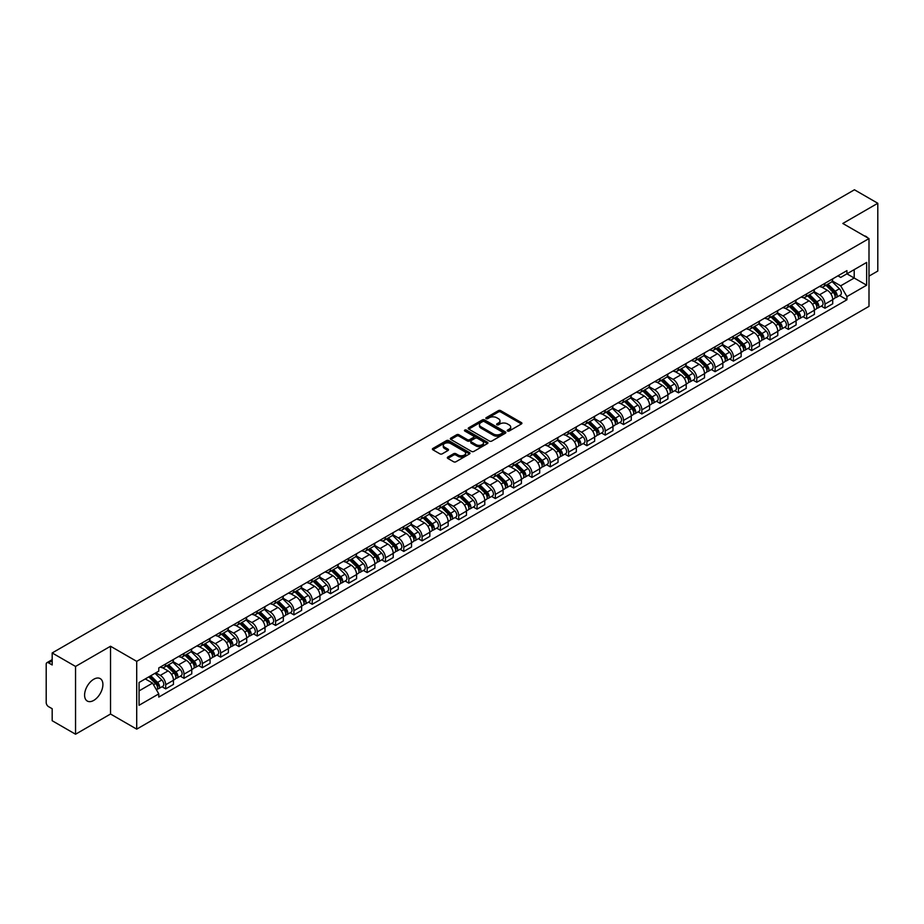 <?xml version="1.0" encoding="UTF-8"?>
<svg xmlns="http://www.w3.org/2000/svg" width="924" height="924" viewBox="0 0 924 924"><rect width="100%" height="100%" fill="white"/><g stroke="black" fill="none" stroke-linecap="round" stroke-linejoin="round"><path stroke-width="1.39" d="M507.576 431.011A1.143 0.658 0 0 0 509.193 431.011L521.436 423.943A1.629 0.936 0 0 0 521.91 423.273A1.629 0.936 0 0 0 521.436 422.614L500.692 410.637A1.629 0.936 0 0 0 498.394 410.637L486.151 417.706A1.143 0.658 0 0 0 487.757 418.641L489.35 417.729A5.209 3.015 0 0 1 496.719 417.729L498.452 418.722A5.209 3.015 0 0 1 499.976 420.847A5.209 3.015 0 0 1 498.452 422.984L496.869 423.897A1.143 0.658 0 0 0 498.475 424.821L500.057 423.908A5.209 3.015 0 0 1 507.438 423.908L509.17 424.913A5.209 3.015 0 0 1 510.695 427.038A5.209 3.015 0 0 1 509.17 429.163L507.576 430.076A1.143 0.658 0 0 0 507.576 431.011L507.576 430.076M93.74 700.404A12.948 7.473 120 0 0 102.206 688.992A12.948 7.473 120 0 0 100.219 678.609A12.948 7.473 120 0 0 93.74 679.256A12.948 7.473 120 0 0 85.285 690.667A12.948 7.473 120 0 0 87.272 701.039A12.948 7.473 120 0 0 93.74 700.404M867.463 237.687A12.948 7.473 120 0 0 866.077 236.452A12.948 7.473 120 0 0 864.31 235.874M447.805 457.068A1.629 0.936 0 0 0 447.332 457.738A1.629 0.936 0 0 0 447.805 458.408L453.626 461.769A1.629 0.936 0 0 0 455.925 461.769L469.531 453.915A1.629 0.936 0 0 0 470.004 453.245A1.629 0.936 0 0 0 469.531 452.587L448.787 440.609A1.629 0.936 0 0 0 446.477 440.609L432.882 448.463A1.629 0.936 0 0 0 432.409 449.122A1.629 0.936 0 0 0 432.882 449.792L439.916 453.846A1.629 0.936 0 0 0 442.215 453.846L448.036 450.485A1.629 0.936 0 0 0 448.51 449.826A1.629 0.936 0 0 0 448.036 449.156L444.548 447.147A4.354 2.518 0 0 1 443.277 445.368A4.354 2.518 0 0 1 445.969 443.035A4.354 2.518 0 0 1 450.716 443.589L464.368 451.466A4.354 2.518 0 0 1 465.65 453.245A4.354 2.518 0 0 1 462.959 455.578A4.354 2.518 0 0 1 458.212 455.024L455.925 453.719A1.629 0.936 0 0 0 453.626 453.719L447.805 457.068L447.805 458.408M136.706 661.365L110.534 646.246L75.549 666.447L52.183 652.956L854.434 189.778L877.8 203.268L842.815 223.469L868.999 238.577L136.706 661.365L136.706 729.14L868.999 306.352L868.999 238.577M489.466 441.071A1.629 0.936 0 0 0 491.764 441.071L505.359 433.229A1.629 0.936 0 0 0 505.844 432.559A1.629 0.936 0 0 0 505.359 431.889L484.626 419.923A1.629 0.936 0 0 0 482.316 419.923L468.722 427.766A1.629 0.936 0 0 0 468.249 428.436A1.629 0.936 0 0 0 468.722 429.094L489.466 441.071M465.199 431.254A1.143 0.658 0 0 1 466.354 431.416L466.354 430.064L487.445 442.238A1.629 0.936 0 0 1 487.918 442.908A1.629 0.936 0 0 1 487.445 443.566L473.85 451.42A1.629 0.936 0 0 1 471.54 451.42L450.808 439.443L450.808 438.115A1.629 0.936 0 0 0 450.323 438.784A1.629 0.936 0 0 0 450.808 439.443M450.808 438.115L456.618 434.754A1.629 0.936 0 0 1 458.928 434.754L467.336 439.616A1.629 0.936 0 0 0 469.646 439.616L473.504 437.387A1.629 0.936 0 0 0 473.977 436.717A1.629 0.936 0 0 0 473.504 436.047L464.749 431A1.143 0.658 0 0 1 466.354 430.064M75.549 666.447L75.549 734.222L52.183 720.732L52.183 708.731L48.545 706.641A3.315 1.917 -120 0 1 46.2 702.563L46.2 664.206A3.315 1.917 -120 0 1 46.893 662.693L52.183 659.632M868.999 276.126L877.8 271.044L877.8 203.268M75.549 734.222L110.534 714.021L136.706 729.14M52.183 652.956L52.183 664.957L48.545 662.855A3.315 1.917 -120 0 0 46.893 662.693M824.97 283.31A7.635 4.412 60 0 1 823.388 286.74L831.138 282.27A7.635 4.412 -120 0 0 832.72 278.84M813.975 291.534L819.576 294.768A7.635 4.412 60 0 1 824.97 304.123L832.72 299.642A7.635 4.412 -120 0 0 827.327 290.286L821.771 287.087M832.72 299.642L832.72 303.777L824.97 308.246L821.263 306.11M823.388 286.74A7.635 4.412 60 0 1 819.634 286.394M824.97 304.123L824.97 308.246M806.664 293.878A7.635 4.412 60 0 1 805.081 297.309L812.831 292.839A7.635 4.412 -120 0 0 814.414 289.408M802.944 316.678L806.664 318.826L814.414 314.356L814.414 310.221A7.635 4.412 -120 0 0 809.008 300.866L803.464 297.667M805.081 297.309A7.635 4.412 60 0 1 801.316 296.962M795.668 302.102L801.258 305.336A7.635 4.412 60 0 1 806.664 314.691L806.664 318.826M788.345 304.458A7.635 4.412 60 0 1 786.763 307.888L794.513 303.407A7.635 4.412 -120 0 0 796.095 299.988M784.638 327.258L788.345 329.394L796.095 324.925L796.095 320.79A7.635 4.412 -120 0 0 790.69 311.434L785.146 308.235M786.763 307.888A7.635 4.412 60 0 1 783.009 307.542M777.35 312.682L782.951 315.916A7.635 4.412 60 0 1 788.345 325.26L788.345 329.394M770.039 315.026A7.635 4.412 60 0 1 768.456 318.457L776.206 313.987A7.635 4.412 -120 0 0 777.777 310.556M766.319 337.826L770.039 339.974L777.777 335.493L777.777 331.358A7.635 4.412 -120 0 0 772.383 322.014L766.839 318.803M768.456 318.457A7.635 4.412 60 0 1 764.691 318.11M759.043 323.25L764.633 326.484A7.635 4.412 60 0 1 770.039 335.839L770.039 339.974M751.72 325.606A7.635 4.412 60 0 1 750.138 329.025L757.888 324.555A7.635 4.412 -120 0 0 759.47 321.125M748.013 348.394L751.72 350.543L759.47 346.073L759.47 341.938A7.635 4.412 -120 0 0 754.065 332.582L748.521 329.383M750.138 329.025A7.635 4.412 60 0 1 746.384 328.69M740.725 333.83L746.326 337.052A7.635 4.412 60 0 1 751.72 346.408L751.72 350.543M733.413 336.174A7.635 4.412 60 0 1 731.831 339.605L739.57 335.135A7.635 4.412 -120 0 0 741.152 331.704M729.694 358.974L733.413 361.122L741.152 356.641L741.152 352.506A7.635 4.412 -120 0 0 735.758 343.151L730.214 339.951M731.831 339.605A7.635 4.412 60 0 1 728.066 339.258M722.418 344.398L728.008 347.632A7.635 4.412 60 0 1 733.413 356.987L733.413 361.122M715.095 346.743A7.635 4.412 60 0 1 713.513 350.173L721.263 345.703A7.635 4.412 -120 0 0 722.845 342.273M711.376 369.542L715.095 371.691L722.845 367.221L722.845 363.086A7.635 4.412 -120 0 0 717.44 353.73L711.896 350.531M713.513 350.173A7.635 4.412 60 0 1 709.759 349.826M704.1 354.966L709.701 358.2A7.635 4.412 60 0 1 715.095 367.556L715.095 371.691M696.777 357.322A7.635 4.412 60 0 1 695.206 360.753L702.945 356.271A7.635 4.412 -120 0 0 704.527 352.853M693.069 380.122L696.777 382.259L704.527 377.789L704.527 373.654A7.635 4.412 -120 0 0 699.133 364.299L693.589 361.099M695.206 360.753A7.635 4.412 60 0 1 691.441 360.406M685.781 365.546L691.383 368.78A7.635 4.412 60 0 1 696.777 378.124L696.777 382.259M678.47 367.891A7.635 4.412 60 0 1 676.888 371.321L684.638 366.851A7.635 4.412 -120 0 0 686.22 363.421M674.751 390.69L678.47 392.839L686.22 388.357L686.22 384.222A7.635 4.412 -120 0 0 680.815 374.878L675.271 371.679M676.888 371.321A7.635 4.412 60 0 1 673.134 370.974M667.475 376.114L673.065 379.348A7.635 4.412 60 0 1 678.47 388.704L678.47 392.839M660.152 378.47A7.635 4.412 60 0 1 658.569 381.901L666.319 377.419A7.635 4.412 -120 0 0 667.902 373.989M656.444 401.259L660.152 403.407L667.902 398.937L667.902 394.802A7.635 4.412 -120 0 0 662.508 385.447L656.964 382.247M658.569 381.901A7.635 4.412 60 0 1 654.816 381.554M649.156 386.694L654.758 389.916A7.635 4.412 60 0 1 660.152 399.272L660.152 403.407M641.845 389.039A7.635 4.412 60 0 1 640.263 392.469L648.013 387.999A7.635 4.412 -120 0 0 649.595 384.569M638.126 411.838L641.845 413.987L649.595 409.505L649.595 405.37A7.635 4.412 -120 0 0 644.19 396.026L638.646 392.816M640.263 392.469A7.635 4.412 60 0 1 636.497 392.123M630.849 397.262L636.44 400.496A7.635 4.412 60 0 1 641.845 409.852L641.845 413.987M623.527 399.618A7.635 4.412 60 0 1 621.944 403.037L629.694 398.567A7.635 4.412 -120 0 0 631.277 395.137M619.819 422.407L623.527 424.555L631.277 420.085L631.277 415.95A7.635 4.412 -120 0 0 625.883 406.595L620.327 403.395M621.944 403.037A7.635 4.412 60 0 1 618.191 402.691M612.531 407.831L618.133 411.065A7.635 4.412 60 0 1 623.527 420.42L623.527 424.555M605.22 410.187A7.635 4.412 60 0 1 603.638 413.617L611.388 409.136A7.635 4.412 -120 0 0 612.97 405.717M601.501 432.986L605.22 435.123L612.97 430.653L612.97 426.518A7.635 4.412 -120 0 0 607.565 417.163L602.021 413.964M603.638 413.617A7.635 4.412 60 0 1 599.872 413.271M594.224 418.41L599.815 421.644A7.635 4.412 60 0 1 605.22 430.988L605.22 435.123M586.902 420.755A7.635 4.412 60 0 1 585.319 424.185L593.069 419.715A7.635 4.412 -120 0 0 594.652 416.285M583.194 443.555L586.902 445.703L594.652 441.222L594.652 437.098A7.635 4.412 -120 0 0 589.258 427.743L583.702 424.543M585.319 424.185A7.635 4.412 60 0 1 581.566 423.839M575.906 428.979L581.508 432.213A7.635 4.412 60 0 1 586.902 441.568L586.902 445.703M568.595 431.335A7.635 4.412 60 0 1 567.013 434.765L574.763 430.284A7.635 4.412 -120 0 0 576.333 426.853M564.876 454.123L568.595 456.271L576.333 451.801L576.333 447.666A7.635 4.412 -120 0 0 570.94 438.311L565.396 435.112M567.013 434.765A7.635 4.412 60 0 1 563.247 434.419M557.599 439.558L563.19 442.781A7.635 4.412 60 0 1 568.595 452.136L568.595 456.271M550.277 441.903A7.635 4.412 60 0 1 548.694 445.333L556.444 440.863A7.635 4.412 -120 0 0 558.027 437.433M546.569 464.703L550.277 466.851L558.027 462.37L558.027 458.235A7.635 4.412 -120 0 0 552.621 448.891L547.077 445.68M548.694 445.333A7.635 4.412 60 0 1 544.941 444.987M539.281 450.127L544.883 453.361A7.635 4.412 60 0 1 550.277 462.716L550.277 466.851M531.97 452.483A7.635 4.412 60 0 1 530.388 455.902L538.126 451.432A7.635 4.412 -120 0 0 539.708 448.001M528.251 475.271L531.97 477.419L539.708 472.949L539.708 468.815A7.635 4.412 -120 0 0 534.315 459.459L528.771 456.26M530.388 455.902A7.635 4.412 60 0 1 526.622 455.567M520.974 460.706L526.564 463.929A7.635 4.412 60 0 1 531.97 473.284L531.97 477.419M513.652 463.051A7.635 4.412 60 0 1 512.069 466.481L519.819 462A7.635 4.412 -120 0 0 521.402 458.581M509.933 485.851L513.652 487.988L521.402 483.518L521.402 479.383A7.635 4.412 -120 0 0 515.996 470.027L510.452 466.828M512.069 466.481A7.635 4.412 60 0 1 508.316 466.135M502.656 471.275L508.258 474.509A7.635 4.412 60 0 1 513.652 483.853L513.652 487.988M495.333 473.619A7.635 4.412 60 0 1 493.762 477.05L501.501 472.58A7.635 4.412 -120 0 0 503.083 469.149M491.626 496.419L495.345 498.567L503.083 494.097L503.083 489.963A7.635 4.412 -120 0 0 497.69 480.607L492.146 477.408M493.762 477.05A7.635 4.412 60 0 1 489.997 476.703M484.338 481.843L489.939 485.077A7.635 4.412 60 0 1 495.345 494.432L495.345 498.567M477.027 484.199A7.635 4.412 60 0 1 475.444 487.629L483.194 483.148A7.635 4.412 -120 0 0 484.777 479.718M473.307 506.999L477.027 509.136L484.777 504.666L484.777 500.531A7.635 4.412 -120 0 0 479.371 491.175L473.827 487.976M475.444 487.629A7.635 4.412 60 0 1 471.69 487.283M466.031 492.423L471.621 495.645A7.635 4.412 60 0 1 477.027 505.001L477.027 509.136M458.708 494.767A7.635 4.412 60 0 1 457.126 498.198L464.876 493.728A7.635 4.412 -120 0 0 466.458 490.298M455.001 517.567L458.708 519.715L466.458 515.234L466.458 511.099A7.635 4.412 -120 0 0 461.064 501.755L455.52 498.544M457.126 498.198A7.635 4.412 60 0 1 453.372 497.851M447.713 502.991L453.314 506.225A7.635 4.412 60 0 1 458.708 515.58L458.708 519.715M440.401 505.347A7.635 4.412 60 0 1 438.819 508.766L446.569 504.296A7.635 4.412 -120 0 0 448.152 500.866M436.682 528.135L440.401 530.284L448.152 525.814L448.152 521.679A7.635 4.412 -120 0 0 442.746 512.323L437.202 509.124M438.819 508.766A7.635 4.412 60 0 1 435.054 508.431M429.406 513.571L434.996 516.793A7.635 4.412 60 0 1 440.401 526.149L440.401 530.284M422.083 515.915A7.635 4.412 60 0 1 420.501 519.346L428.251 514.864A7.635 4.412 -120 0 0 429.833 511.446M418.376 538.715L422.083 540.852L429.833 536.382L429.833 532.247A7.635 4.412 -120 0 0 424.439 522.892L418.884 519.692M420.501 519.346A7.635 4.412 60 0 1 416.747 518.999M411.088 524.139L416.689 527.373A7.635 4.412 60 0 1 422.083 536.717L422.083 540.852M403.776 526.484A7.635 4.412 60 0 1 402.194 529.914L409.944 525.444A7.635 4.412 -120 0 0 411.526 522.014M400.057 549.283L403.776 551.432L411.526 546.962L411.526 542.827A7.635 4.412 -120 0 0 406.121 533.471L400.577 530.272M402.194 529.914A7.635 4.412 60 0 1 398.429 529.567M392.781 534.707L398.371 537.941A7.635 4.412 60 0 1 403.776 547.297L403.776 551.432M385.458 537.063A7.635 4.412 60 0 1 383.876 540.494L391.626 536.012A7.635 4.412 -120 0 0 393.208 532.594M381.751 559.863L385.458 562L393.208 557.53L393.208 553.395A7.635 4.412 -120 0 0 387.814 544.04L382.259 540.84M383.876 540.494A7.635 4.412 60 0 1 380.122 540.147M374.463 545.287L380.064 548.51A7.635 4.412 60 0 1 385.458 557.865L385.458 562M367.151 547.632A7.635 4.412 60 0 1 365.569 551.062L373.319 546.592A7.635 4.412 -120 0 0 374.89 543.162M363.432 570.431L367.151 572.58L374.89 568.098L374.89 563.963A7.635 4.412 -120 0 0 369.496 554.619L363.952 551.409M365.569 551.062A7.635 4.412 60 0 1 361.804 550.716M356.156 555.855L361.746 559.089A7.635 4.412 60 0 1 367.151 568.445L367.151 572.58M348.833 558.212A7.635 4.412 60 0 1 347.251 561.63L355.001 557.16A7.635 4.412 -120 0 0 356.583 553.73M345.126 581L348.833 583.148L356.583 578.678L356.583 574.543A7.635 4.412 -120 0 0 351.178 565.188L345.634 561.988M347.251 561.63A7.635 4.412 60 0 1 343.497 561.295M337.838 566.435L343.439 569.658A7.635 4.412 60 0 1 348.833 579.013L348.833 583.148M330.526 568.78A7.635 4.412 60 0 1 328.944 572.21L336.683 567.74A7.635 4.412 -120 0 0 338.265 564.31M326.807 591.579L330.526 593.716L338.265 589.246L338.265 585.111A7.635 4.412 -120 0 0 332.871 575.756L327.327 572.557M328.944 572.21A7.635 4.412 60 0 1 325.179 571.864M319.531 577.003L325.121 580.237A7.635 4.412 60 0 1 330.526 589.581L330.526 593.716M312.208 579.348A7.635 4.412 60 0 1 310.626 582.778L318.376 578.308A7.635 4.412 -120 0 0 319.958 574.878M308.489 602.148L312.208 604.296L319.958 599.826L319.958 595.691A7.635 4.412 -120 0 0 314.553 586.336L309.009 583.136M310.626 582.778A7.635 4.412 60 0 1 306.872 582.432M301.212 587.572L306.814 590.806A7.635 4.412 60 0 1 312.208 600.161L312.208 604.296M293.89 589.928A7.635 4.412 60 0 1 292.319 593.358L300.057 588.877A7.635 4.412 -120 0 0 301.64 585.458M290.182 612.727L293.901 614.864L301.64 610.394L301.64 606.26A7.635 4.412 -120 0 0 296.246 596.904L290.702 593.705M292.319 593.358A7.635 4.412 60 0 1 288.554 593.012M282.894 598.151L288.496 601.385A7.635 4.412 60 0 1 293.901 610.729L293.901 614.864M275.583 600.496A7.635 4.412 60 0 1 274.001 603.926L281.751 599.457A7.635 4.412 -120 0 0 283.333 596.026M271.864 623.296L275.583 625.444L283.333 620.963L283.333 616.828A7.635 4.412 -120 0 0 277.928 607.484L272.384 604.273M274.001 603.926A7.635 4.412 60 0 1 270.247 603.58M264.587 608.72L270.178 611.954A7.635 4.412 60 0 1 275.583 621.309L275.583 625.444M257.265 611.076A7.635 4.412 60 0 1 255.682 614.495L263.432 610.025A7.635 4.412 -120 0 0 265.015 606.594M253.557 633.864L257.265 636.012L265.015 631.542L265.015 627.408A7.635 4.412 -120 0 0 259.621 618.052L254.077 614.853M255.682 614.495A7.635 4.412 60 0 1 251.929 614.16M246.269 619.299L251.871 622.522A7.635 4.412 60 0 1 257.265 631.877L257.265 636.012M238.958 621.644A7.635 4.412 60 0 1 237.376 625.074L245.126 620.605A7.635 4.412 -120 0 0 246.708 617.174M235.239 644.444L238.958 646.581L246.708 642.111L246.708 637.976A7.635 4.412 -120 0 0 241.303 628.62L235.759 625.421M237.376 625.074A7.635 4.412 60 0 1 233.61 624.728M227.962 629.868L233.553 633.102A7.635 4.412 60 0 1 238.958 642.457L238.958 646.581M220.64 632.212A7.635 4.412 60 0 1 219.057 635.643L226.807 631.173A7.635 4.412 -120 0 0 228.39 627.743M216.932 655.012L220.64 657.16L228.39 652.691L228.39 648.556A7.635 4.412 -120 0 0 222.996 639.2L217.44 636.001M219.057 635.643A7.635 4.412 60 0 1 215.304 635.296M209.644 640.436L215.246 643.67A7.635 4.412 60 0 1 220.64 653.025L220.64 657.16M202.333 642.792A7.635 4.412 60 0 1 200.751 646.222L208.501 641.741A7.635 4.412 -120 0 0 210.083 638.322M198.614 665.592L202.333 667.729L210.083 663.259L210.083 659.124A7.635 4.412 -120 0 0 204.678 649.768L199.134 646.569M200.751 646.222A7.635 4.412 60 0 1 196.985 645.876M191.337 651.016L196.928 654.25A7.635 4.412 60 0 1 202.333 663.594L202.333 667.729M184.015 653.36A7.635 4.412 60 0 1 182.432 656.791L190.182 652.321A7.635 4.412 -120 0 0 191.765 648.891M180.307 676.16L184.015 678.308L191.765 673.827L191.765 669.692A7.635 4.412 -120 0 0 186.371 660.348L180.815 657.137M182.432 656.791A7.635 4.412 60 0 1 178.678 656.444M173.019 661.584L178.621 664.818A7.635 4.412 60 0 1 184.015 674.174L184.015 678.308M165.708 663.94A7.635 4.412 60 0 1 164.125 667.359L171.876 662.889A7.635 4.412 -120 0 0 173.446 659.459M161.989 686.728L165.708 688.877L173.458 684.407L173.458 680.272A7.635 4.412 -120 0 0 168.053 670.916L162.508 667.717M164.125 667.359A7.635 4.412 60 0 1 160.36 667.024M155.844 672.811L160.302 675.386A7.635 4.412 60 0 1 165.708 684.742L165.708 688.877M837.941 275.826L840.701 277.419L866.643 262.439L854.203 269.623L854.203 278.02L840.701 285.816L832.293 280.965M139.062 690.909L152.552 683.113L158.778 693.889L139.062 705.278L139.062 682.501L158.778 671.124L158.778 667.936L846.927 270.64L846.927 273.827L866.643 285.204L846.927 296.592L840.701 285.816M866.643 262.439L866.643 285.204M158.778 693.889L158.778 697.077L846.927 299.78L846.927 296.592M110.534 646.246L110.534 714.021M152.552 683.113L145.276 678.909M839.569 295.53L846.927 299.78M508.038 431.173L509.17 430.526A5.209 3.015 0 0 0 510.695 428.389L510.695 427.038M499.976 420.847L499.976 422.21A5.209 3.015 0 0 1 498.452 424.335L497.32 424.982M521.436 422.614L521.436 423.943L500.692 411.988A1.629 0.936 0 0 0 498.394 411.988L486.602 418.803M505.336 433.241L484.626 421.275A1.629 0.936 0 0 0 482.316 421.275L468.745 429.117M502.483 433.021A1.143 0.658 0 0 0 502.483 432.097L484.28 421.587A1.143 0.658 0 0 0 482.663 421.587L480.988 422.545A5.209 3.015 0 0 0 479.464 424.67A5.209 3.015 0 0 0 480.988 426.807L493.439 433.991A5.209 3.015 0 0 0 500.808 433.991L502.483 433.021L502.483 434.384A1.143 0.658 0 0 0 502.818 433.91L502.818 432.559M479.464 424.67L479.464 426.033A5.209 3.015 0 0 0 480.988 428.159L480.988 426.807M502.483 434.384L500.808 435.343A5.209 3.015 0 0 1 493.439 435.343L480.988 428.159M450.82 439.454L456.618 436.105L456.618 434.754M473.977 436.717L473.977 438.068A1.629 0.936 0 0 1 473.504 438.738L469.646 440.967A1.629 0.936 0 0 1 467.336 440.967L458.928 436.105A1.629 0.936 0 0 0 456.618 436.105M466.354 431.416L487.422 443.578M476.068 444.652A4.354 2.518 0 0 0 480.815 445.195A4.354 2.518 0 0 0 483.506 442.873A4.354 2.518 0 0 0 482.236 441.094L477.419 438.311A1.629 0.936 0 0 0 475.121 438.311L471.252 440.54A1.629 0.936 0 0 0 470.778 441.21A1.629 0.936 0 0 0 471.252 441.868L476.068 444.652L476.068 446.003A4.354 2.518 0 0 0 480.815 446.546A4.354 2.518 0 0 0 483.506 444.225L483.506 442.873M470.778 441.21L470.778 442.561A1.629 0.936 0 0 0 471.252 443.231L471.252 441.868M476.068 446.003L471.252 443.231M465.65 453.245L465.65 454.608A4.354 2.518 0 0 1 462.959 456.93A4.354 2.518 0 0 1 458.212 456.387L455.925 455.07A1.629 0.936 0 0 0 453.626 455.07L447.828 458.419M443.277 445.368L443.277 446.719A4.354 2.518 0 0 0 444.548 448.498L444.548 447.147M448.036 449.156L448.036 450.485L444.548 448.498M469.531 452.587L469.531 453.915L448.787 441.961A1.629 0.936 0 0 0 446.477 441.961L432.906 449.803L432.882 448.463M825.964 285.262L833.171 292.377A4.146 2.391 60 0 1 834.268 298.591L832.72 299.492M827.396 286.671L830.457 288.438M826.761 284.8L834.661 292.585A1.987 1.155 60 0 1 835.181 295.576A1.987 1.155 60 0 1 835.007 295.645M827.95 284.107L835.169 291.222A4.146 2.391 60 0 1 836.266 297.447A4.146 2.391 60 0 1 835.007 297.574M831.993 281.474L839.396 288.785A4.146 2.391 60 0 1 840.494 294.999L836.266 297.447M807.645 295.83L814.864 302.945A4.146 2.391 60 0 1 815.961 309.17L814.402 310.06M809.089 297.251L812.138 299.018M808.442 295.368L816.342 303.164A1.987 1.155 60 0 1 816.874 306.144A1.987 1.155 60 0 1 816.689 306.225M809.643 294.675L816.851 301.79A4.146 2.391 60 0 1 817.948 308.015A4.146 2.391 60 0 1 816.701 308.154M813.674 292.053L821.078 299.353A4.146 2.391 60 0 1 822.175 305.578L817.948 308.015M789.339 306.398L796.546 313.525A4.146 2.391 60 0 1 797.643 319.739L796.095 320.64M790.771 307.819L793.832 309.586M790.136 305.936L798.036 313.733A1.987 1.155 60 0 1 798.555 316.724A1.987 1.155 60 0 1 798.382 316.793M791.325 305.255L798.544 312.37A4.146 2.391 60 0 1 799.641 318.595A4.146 2.391 60 0 1 798.382 318.722M795.368 302.622L802.771 309.933A4.146 2.391 60 0 1 803.868 316.147L799.641 318.595M771.02 316.978L778.239 324.093A4.146 2.391 60 0 1 779.325 330.318L777.777 331.208M772.464 318.399L775.513 320.166M771.817 316.516L779.717 324.312A1.987 1.155 60 0 1 780.249 327.292A1.987 1.155 60 0 1 780.064 327.362M773.018 315.823L780.226 322.938A4.146 2.391 60 0 1 781.323 329.163A4.146 2.391 60 0 1 780.075 329.291M777.049 313.201L784.453 320.501A4.146 2.391 60 0 1 785.55 326.726L781.323 329.163M752.702 327.546L759.921 334.661A4.146 2.391 60 0 1 761.018 340.887L759.47 341.788M754.146 328.967L757.206 330.734M753.51 327.084L761.411 334.881A1.987 1.155 60 0 1 761.93 337.872A1.987 1.155 60 0 1 761.757 337.941M754.7 326.391L761.919 333.518A4.146 2.391 60 0 1 763.016 339.732A4.146 2.391 60 0 1 761.757 339.87M758.743 323.77L766.146 331.069A4.146 2.391 60 0 1 767.243 337.295L763.016 339.732M734.395 338.126L741.614 345.241A4.146 2.391 60 0 1 742.7 351.466L741.152 352.356M735.827 339.535L738.888 341.303M735.192 337.664L743.092 345.449A1.987 1.155 60 0 1 743.624 348.44A1.987 1.155 60 0 1 743.439 348.51M736.393 336.971L743.601 344.086A4.146 2.391 60 0 1 744.698 350.312A4.146 2.391 60 0 1 743.45 350.439M740.424 334.338L747.828 341.649A4.146 2.391 60 0 1 748.925 347.874L744.698 350.312M716.077 348.695L723.296 355.809A4.146 2.391 60 0 1 724.393 362.035L722.845 362.924M717.521 350.115L720.581 351.882M716.885 348.233L724.786 356.029A1.987 1.155 60 0 1 725.305 359.009A1.987 1.155 60 0 1 725.121 359.089M718.075 347.539L725.294 354.654A4.146 2.391 60 0 1 726.391 360.88A4.146 2.391 60 0 1 725.132 361.018M722.118 344.918L729.521 352.217A4.146 2.391 60 0 1 730.607 358.443L726.391 360.88M697.77 359.263L704.977 366.389A4.146 2.391 60 0 1 706.075 372.603L704.527 373.504M699.202 360.683L702.263 362.451M698.567 358.801L706.467 366.597A1.987 1.155 60 0 1 706.999 369.588A1.987 1.155 60 0 1 706.814 369.658M699.768 358.119L706.976 365.234A4.146 2.391 60 0 1 708.073 371.46A4.146 2.391 60 0 1 706.814 371.587M703.799 355.486L711.203 362.797A4.146 2.391 60 0 1 712.3 369.011L708.073 371.46M679.452 369.843L686.671 376.957A4.146 2.391 60 0 1 687.768 383.183L686.22 384.072M680.896 371.263L683.956 373.03M680.26 369.381L688.161 377.177A1.987 1.155 60 0 1 688.68 380.157A1.987 1.155 60 0 1 688.495 380.226M681.45 368.688L688.669 375.802A4.146 2.391 60 0 1 689.754 382.028A4.146 2.391 60 0 1 688.507 382.166M685.493 366.066L692.896 373.365A4.146 2.391 60 0 1 693.982 379.591L689.754 382.028M661.145 380.411L668.352 387.526A4.146 2.391 60 0 1 669.45 393.751L667.902 394.652M662.577 381.831L665.638 383.599M661.942 379.949L669.842 387.745A1.987 1.155 60 0 1 670.374 390.737A1.987 1.155 60 0 1 670.189 390.806M663.143 379.256L670.35 386.382A4.146 2.391 60 0 1 671.448 392.596A4.146 2.391 60 0 1 670.189 392.735M667.174 376.634L674.578 383.934A4.146 2.391 60 0 1 675.675 390.159L671.448 392.596M642.827 390.991L650.046 398.105A4.146 2.391 60 0 1 651.143 404.331L649.595 405.22M644.271 392.4L647.331 394.167M643.624 390.529L651.524 398.313A1.987 1.155 60 0 1 652.055 401.305A1.987 1.155 60 0 1 651.87 401.374M644.825 389.836L652.044 396.95A4.146 2.391 60 0 1 653.129 403.176A4.146 2.391 60 0 1 651.882 403.303M648.867 387.202L656.259 394.513A4.146 2.391 60 0 1 657.357 400.739L653.129 403.176M624.52 401.559L631.727 408.674A4.146 2.391 60 0 1 632.824 414.899L631.277 415.788M625.952 402.979L629.013 404.747M625.317 401.097L633.217 408.893A1.987 1.155 60 0 1 633.737 411.873A1.987 1.155 60 0 1 633.564 411.954M626.507 400.404L633.725 407.519A4.146 2.391 60 0 1 634.823 413.744A4.146 2.391 60 0 1 633.564 413.883M630.549 397.782L637.953 405.082A4.146 2.391 60 0 1 639.05 411.307L634.823 413.744M606.202 412.127L613.421 419.253A4.146 2.391 60 0 1 614.518 425.467L612.959 426.368M607.646 413.548L610.695 415.315M606.999 411.665L614.899 419.461A1.987 1.155 60 0 1 615.43 422.453A1.987 1.155 60 0 1 615.245 422.522M608.2 410.984L615.419 418.098A4.146 2.391 60 0 1 616.504 424.324A4.146 2.391 60 0 1 615.257 424.451M612.231 408.35L619.634 415.661A4.146 2.391 60 0 1 620.732 421.875L616.504 424.324M587.895 422.707L595.102 429.822A4.146 2.391 60 0 1 596.199 436.047L594.652 436.937M589.327 424.128L592.388 425.895M588.692 422.245L596.592 430.041A1.987 1.155 60 0 1 597.112 433.021A1.987 1.155 60 0 1 596.939 433.09M589.882 421.552L597.1 428.667A4.146 2.391 60 0 1 598.198 434.892A4.146 2.391 60 0 1 596.939 435.031M593.924 418.93L601.328 426.23A4.146 2.391 60 0 1 602.425 432.455L598.198 434.892M569.577 433.275L576.795 440.39A4.146 2.391 60 0 1 577.881 446.615L576.333 447.516M571.02 434.696L574.07 436.463M570.374 432.813L578.274 440.609A1.987 1.155 60 0 1 578.805 443.601A1.987 1.155 60 0 1 578.62 443.67M571.575 432.12L578.782 439.247A4.146 2.391 60 0 1 579.879 445.46A4.146 2.391 60 0 1 578.632 445.599M575.606 429.498L583.009 436.798A4.146 2.391 60 0 1 584.107 443.023L579.879 445.46M551.258 443.855L558.477 450.97A4.146 2.391 60 0 1 559.574 457.195L558.027 458.085M552.702 445.276L555.763 447.031M552.067 443.393L559.967 451.178A1.987 1.155 60 0 1 560.487 454.169A1.987 1.155 60 0 1 560.314 454.238M553.257 442.7L560.475 449.815A4.146 2.391 60 0 1 561.573 456.04A4.146 2.391 60 0 1 560.314 456.167M557.299 440.067L564.703 447.378A4.146 2.391 60 0 1 565.8 453.603L561.573 456.04M532.952 454.423L540.17 461.538A4.146 2.391 60 0 1 541.256 467.763L539.708 468.653M534.384 455.844L537.445 457.611M533.749 453.961L541.649 461.757A1.987 1.155 60 0 1 542.18 464.737A1.987 1.155 60 0 1 541.995 464.818M534.95 453.268L542.157 460.383A4.146 2.391 60 0 1 543.254 466.608A4.146 2.391 60 0 1 542.007 466.747M538.981 450.646L546.384 457.946A4.146 2.391 60 0 1 547.482 464.171L543.254 466.608M514.633 464.991L521.852 472.118A4.146 2.391 60 0 1 522.949 478.332L521.402 479.233M516.077 466.412L519.138 468.179M515.442 464.529L523.342 472.326A1.987 1.155 60 0 1 523.862 475.317A1.987 1.155 60 0 1 523.677 475.386M516.632 463.848L523.85 470.963A4.146 2.391 60 0 1 524.947 477.188A4.146 2.391 60 0 1 523.689 477.315M520.674 461.215L528.078 468.526A4.146 2.391 60 0 1 529.163 474.74L524.947 477.188M496.327 475.571L503.534 482.686A4.146 2.391 60 0 1 504.631 488.912L503.083 489.801M497.759 476.992L500.82 478.759M497.124 475.109L505.024 482.906A1.987 1.155 60 0 1 505.555 485.885A1.987 1.155 60 0 1 505.37 485.955M498.325 474.416L505.532 481.531A4.146 2.391 60 0 1 506.629 487.757A4.146 2.391 60 0 1 505.382 487.895M502.356 471.794L509.759 479.094A4.146 2.391 60 0 1 510.857 485.319L506.629 487.757M478.008 486.139L485.227 493.254A4.146 2.391 60 0 1 486.324 499.48L484.777 500.381M479.452 487.56L482.513 489.327M478.817 485.678L486.717 493.474A1.987 1.155 60 0 1 487.237 496.465A1.987 1.155 60 0 1 487.052 496.534M480.006 484.984L487.225 492.111A4.146 2.391 60 0 1 488.311 498.325A4.146 2.391 60 0 1 487.063 498.463M484.049 482.363L491.452 489.662A4.146 2.391 60 0 1 492.538 495.888L488.311 498.325M459.702 496.719L466.909 503.834A4.146 2.391 60 0 1 468.006 510.06L466.458 510.949M461.134 498.14L464.195 499.896M460.498 496.257L468.399 504.042A1.987 1.155 60 0 1 468.93 507.033A1.987 1.155 60 0 1 468.745 507.103M461.7 495.564L468.907 502.679A4.146 2.391 60 0 1 470.004 508.905A4.146 2.391 60 0 1 468.745 509.032M465.731 492.942L473.134 500.242A4.146 2.391 60 0 1 474.231 506.468L470.004 508.905M441.383 507.288L448.602 514.402A4.146 2.391 60 0 1 449.699 520.628L448.152 521.517M442.827 508.708L445.888 510.475M442.18 506.826L450.08 514.622A1.987 1.155 60 0 1 450.612 517.602A1.987 1.155 60 0 1 450.427 517.683M443.381 506.133L450.6 513.259A4.146 2.391 60 0 1 451.686 519.473A4.146 2.391 60 0 1 450.438 519.611M447.424 503.511L454.816 510.81A4.146 2.391 60 0 1 455.913 517.036L451.686 519.473M423.077 517.856L430.284 524.982A4.146 2.391 60 0 1 431.381 531.196L429.833 532.097M424.509 519.276L427.569 521.044M423.873 517.394L431.774 525.19A1.987 1.155 60 0 1 432.293 528.182A1.987 1.155 60 0 1 432.12 528.251M425.063 516.712L432.282 523.827A4.146 2.391 60 0 1 433.379 530.053A4.146 2.391 60 0 1 432.12 530.18M429.106 514.079L436.509 521.39A4.146 2.391 60 0 1 437.606 527.604L433.379 530.053M404.758 528.436L411.977 535.55A4.146 2.391 60 0 1 413.074 541.776L411.515 542.665M406.202 529.856L409.251 531.623M405.555 527.974L413.455 535.77A1.987 1.155 60 0 1 413.987 538.75A1.987 1.155 60 0 1 413.802 538.819M406.756 527.281L413.975 534.395A4.146 2.391 60 0 1 415.061 540.621A4.146 2.391 60 0 1 413.813 540.759M410.787 524.659L418.191 531.958A4.146 2.391 60 0 1 419.288 538.184L415.061 540.621M386.451 539.004L393.659 546.119A4.146 2.391 60 0 1 394.756 552.344L393.208 553.245M387.884 540.424L390.944 542.192M387.248 538.542L395.149 546.338A1.987 1.155 60 0 1 395.668 549.33A1.987 1.155 60 0 1 395.495 549.399M388.438 537.86L395.657 544.975A4.146 2.391 60 0 1 396.754 551.189A4.146 2.391 60 0 1 395.495 551.328M392.481 535.227L399.884 542.527A4.146 2.391 60 0 1 400.981 548.752L396.754 551.189M368.133 549.584L375.352 556.698A4.146 2.391 60 0 1 376.438 562.924L374.89 563.813M369.577 551.004L372.626 552.76M368.93 549.122L376.83 556.906A1.987 1.155 60 0 1 377.362 559.898A1.987 1.155 60 0 1 377.177 559.967M370.131 548.429L377.339 555.543A4.146 2.391 60 0 1 378.436 561.769A4.146 2.391 60 0 1 377.188 561.896M374.162 545.807L381.566 553.106A4.146 2.391 60 0 1 382.663 559.332L378.436 561.769M349.815 560.152L357.034 567.267A4.146 2.391 60 0 1 358.131 573.492L356.583 574.382M351.259 561.573L354.319 563.34M350.623 559.69L358.524 567.486A1.987 1.155 60 0 1 359.043 570.466A1.987 1.155 60 0 1 358.87 570.547M351.813 558.997L359.032 566.123A4.146 2.391 60 0 1 360.129 572.337A4.146 2.391 60 0 1 358.87 572.476M355.856 556.375L363.259 563.675A4.146 2.391 60 0 1 364.356 569.9L360.129 572.337M331.508 570.72L338.727 577.846A4.146 2.391 60 0 1 339.813 584.06L338.265 584.961M332.952 572.141L336.001 573.908M332.305 570.258L340.205 578.054A1.987 1.155 60 0 1 340.737 581.046A1.987 1.155 60 0 1 340.552 581.115M333.506 569.577L340.713 576.692A4.146 2.391 60 0 1 341.811 582.917A4.146 2.391 60 0 1 340.563 583.044M337.537 566.943L344.941 574.254A4.146 2.391 60 0 1 346.038 580.468L341.811 582.917M313.19 581.3L320.409 588.415A4.146 2.391 60 0 1 321.506 594.64L319.958 595.53M314.634 582.721L317.694 584.488M313.998 580.838L321.899 588.634A1.987 1.155 60 0 1 322.418 591.614A1.987 1.155 60 0 1 322.233 591.695M315.188 580.145L322.407 587.26A4.146 2.391 60 0 1 323.504 593.485A4.146 2.391 60 0 1 322.245 593.624M319.23 577.523L326.634 584.823A4.146 2.391 60 0 1 327.72 591.048L323.504 593.485M294.883 591.868L302.09 598.995A4.146 2.391 60 0 1 303.188 605.208L301.64 606.109M296.315 593.289L299.376 595.056M295.68 591.406L303.58 599.202A1.987 1.155 60 0 1 304.112 602.194A1.987 1.155 60 0 1 303.927 602.263M296.881 590.725L304.088 597.84A4.146 2.391 60 0 1 305.186 604.065A4.146 2.391 60 0 1 303.938 604.192M300.912 588.091L308.316 595.403A4.146 2.391 60 0 1 309.413 601.616L305.186 604.065M276.565 602.448L283.784 609.563A4.146 2.391 60 0 1 284.881 615.788L283.333 616.678M278.008 603.869L281.069 605.624M277.373 601.986L285.273 609.771A1.987 1.155 60 0 1 285.793 612.762A1.987 1.155 60 0 1 285.608 612.831M278.563 601.293L285.782 608.408A4.146 2.391 60 0 1 286.867 614.633A4.146 2.391 60 0 1 285.62 614.76M282.605 598.671L290.009 605.971A4.146 2.391 60 0 1 291.095 612.196L286.867 614.633M258.258 613.016L265.465 620.131A4.146 2.391 60 0 1 266.562 626.356L265.015 627.246M259.69 614.437L262.751 616.204M259.055 612.554L266.955 620.351A1.987 1.155 60 0 1 267.486 623.33A1.987 1.155 60 0 1 267.302 623.411M260.256 611.861L267.463 618.988A4.146 2.391 60 0 1 268.561 625.202A4.146 2.391 60 0 1 267.302 625.34M264.287 609.239L271.691 616.539A4.146 2.391 60 0 1 272.788 622.764L268.561 625.202M239.94 623.596L247.158 630.711A4.146 2.391 60 0 1 248.256 636.925L246.708 637.826M241.383 625.005L244.444 626.772M240.737 623.134L248.637 630.919A1.987 1.155 60 0 1 249.168 633.91A1.987 1.155 60 0 1 248.983 633.98M241.938 622.441L249.157 629.556A4.146 2.391 60 0 1 250.242 635.781A4.146 2.391 60 0 1 248.995 635.908M245.98 619.808L253.372 627.119A4.146 2.391 60 0 1 254.47 633.333L250.242 635.781M221.633 634.164L228.84 641.279A4.146 2.391 60 0 1 229.937 647.505L228.39 648.394M223.065 635.585L226.126 637.352M222.43 633.702L230.33 641.499A1.987 1.155 60 0 1 230.85 644.478A1.987 1.155 60 0 1 230.677 644.559M223.62 633.009L230.838 640.124A4.146 2.391 60 0 1 231.936 646.35A4.146 2.391 60 0 1 230.677 646.488M227.662 630.387L235.066 637.687A4.146 2.391 60 0 1 236.163 643.913L231.936 646.35M203.315 644.733L210.533 651.859A4.146 2.391 60 0 1 211.631 658.073L210.071 658.974M204.758 646.153L207.808 647.92M204.112 644.271L212.012 652.067A1.987 1.155 60 0 1 212.543 655.058A1.987 1.155 60 0 1 212.358 655.128M205.313 643.589L212.532 650.704A4.146 2.391 60 0 1 213.617 656.929A4.146 2.391 60 0 1 212.37 657.056M209.344 640.956L216.747 648.267A4.146 2.391 60 0 1 217.845 654.481L213.617 656.929M185.008 655.312L192.215 662.427A4.146 2.391 60 0 1 193.312 668.653L191.765 669.542M186.44 656.733L189.501 658.5M185.805 654.85L193.705 662.647A1.987 1.155 60 0 1 194.225 665.626A1.987 1.155 60 0 1 194.052 665.696M186.995 654.157L194.213 661.272A4.146 2.391 60 0 1 195.31 667.498A4.146 2.391 60 0 1 194.052 667.625M191.037 651.536L198.441 658.835A4.146 2.391 60 0 1 199.538 665.061L195.31 667.498M166.69 665.881L173.908 672.995A4.146 2.391 60 0 1 174.994 679.221L173.446 680.122M168.133 667.301L171.183 669.068M167.487 665.419L175.387 673.215A1.987 1.155 60 0 1 175.918 676.206A1.987 1.155 60 0 1 175.733 676.276M168.688 664.726L175.895 671.852A4.146 2.391 60 0 1 176.992 678.066A4.146 2.391 60 0 1 175.745 678.204M172.719 662.104L180.122 669.403A4.146 2.391 60 0 1 181.22 675.629L176.992 678.066M148.81 676.876L155.59 683.575A4.146 2.391 60 0 1 156.687 689.801L156.479 689.916M149.815 677.87L152.876 679.637M149.607 676.414L157.08 683.783A1.987 1.155 60 0 1 157.6 686.775A1.987 1.155 60 0 1 157.427 686.844M150.797 675.721L157.588 682.42A4.146 2.391 60 0 1 158.685 688.646A4.146 2.391 60 0 1 157.427 688.773M155.024 673.284L161.815 679.983A4.146 2.391 60 0 1 162.913 686.209L158.685 688.646M184.015 674.174L191.765 669.692M202.333 663.594L210.083 659.124M220.64 653.025L228.39 648.556M238.958 642.457L246.708 637.976M257.265 631.877L265.015 627.408M275.583 621.309L283.333 616.828M293.901 610.729L301.64 606.26M312.208 600.161L319.958 595.691M330.526 589.581L338.265 585.111M348.833 579.013L356.583 574.543M367.151 568.445L374.89 563.963M385.458 557.865L393.208 553.395M403.776 547.297L411.526 542.827M422.083 536.717L429.833 532.247M440.401 526.149L448.152 521.679M458.708 515.58L466.458 511.099M477.027 505.001L484.777 500.531M495.345 494.432L503.083 489.963M513.652 483.853L521.402 479.383M531.97 473.284L539.708 468.815M550.277 462.716L558.027 458.235M568.595 452.136L576.333 447.666M586.902 441.568L594.652 437.098M605.22 430.988L612.97 426.518M623.527 420.42L631.277 415.95M641.845 409.852L649.595 405.37M660.152 399.272L667.902 394.802M678.47 388.704L686.22 384.222M696.777 378.124L704.527 373.654M715.095 367.556L722.845 363.086M733.413 356.987L741.152 352.506M751.72 346.408L759.47 341.938M770.039 335.839L777.777 331.358M788.345 325.26L796.095 320.79M806.664 314.691L814.414 310.221M165.708 684.742L173.458 680.272M160.302 675.386L168.053 670.916M178.621 664.818L186.371 660.348M196.928 654.25L204.678 649.768M215.246 643.67L222.996 639.2M233.553 633.102L241.303 628.62M251.871 622.522L259.621 618.052M270.178 611.954L277.928 607.484M288.496 601.385L296.246 596.904M306.814 590.806L314.553 586.336M325.121 580.237L332.871 575.756M343.439 569.658L351.178 565.188M361.746 559.089L369.496 554.619M380.064 548.51L387.814 544.04M398.371 537.941L406.121 533.471M416.689 527.373L424.439 522.892M434.996 516.793L442.746 512.323M453.314 506.225L461.064 501.755M471.621 495.645L479.371 491.175M489.939 485.077L497.69 480.607M508.258 474.509L515.996 470.027M526.564 463.929L534.315 459.459M544.883 453.361L552.621 448.891M563.19 442.781L570.94 438.311M581.508 432.213L589.258 427.743M599.815 421.644L607.565 417.163M618.133 411.065L625.883 406.595M636.44 400.496L644.19 396.026M654.758 389.916L662.508 385.447M673.065 379.348L680.815 374.878M691.383 368.78L699.133 364.299M709.701 358.2L717.44 353.73M728.008 347.632L735.758 343.151M746.326 337.052L754.065 332.582M764.633 326.484L772.383 322.014M782.951 315.916L790.69 311.434M801.258 305.336L809.008 300.866M819.576 294.768L827.327 290.286M52.183 660.752L48.545 662.855M509.17 430.526L509.17 429.163M496.869 424.821L496.869 423.897M498.452 424.335L498.452 422.984M486.151 418.641L486.151 417.706M498.394 411.988L498.394 410.637M500.692 411.988L500.692 410.637M468.722 429.094L468.722 427.766M482.316 421.275L482.316 419.923M484.626 421.275L484.626 419.923M505.359 433.229L505.359 431.889M493.439 435.343L493.439 433.991M500.808 435.343L500.808 433.991M458.928 436.105L458.928 434.754M467.336 440.967L467.336 439.616M469.646 440.967L469.646 439.616M473.504 438.738L473.504 437.387M487.445 443.566L487.445 442.238M453.626 455.07L453.626 453.719M455.925 455.07L455.925 453.719M458.212 456.387L458.212 455.024M446.477 441.961L446.477 440.609M448.787 441.961L448.787 440.609M833.171 292.377L830.791 293.751M835.596 294.664L834.846 295.091M839.396 288.785L835.169 291.222M814.864 302.945L812.473 304.319M817.29 305.232L816.539 305.671M821.078 299.353L816.851 301.79M796.546 313.525L794.166 314.899M798.971 315.812L798.221 316.239M802.771 309.933L798.544 312.37M778.239 324.093L775.848 325.467M780.653 326.38L779.914 326.819M784.453 320.501L780.226 322.938M759.921 334.661L757.541 336.047M762.346 336.96L761.595 337.387M766.146 331.069L761.919 333.518M741.614 345.241L739.223 346.616M744.028 347.528L743.289 347.955M747.828 341.649L743.601 344.086M723.296 355.809L720.916 357.184M725.721 358.096L724.97 358.535M729.521 352.217L725.294 354.654M704.977 366.389L702.598 367.764M707.403 368.676L706.664 369.103M711.203 362.797L706.976 365.234M686.671 376.957L684.291 378.332M689.096 379.244L688.345 379.683M692.896 373.365L688.669 375.802M668.352 387.526L665.973 388.912M670.778 389.824L670.027 390.251M674.578 383.934L670.35 386.382M650.046 398.105L647.655 399.48M652.471 400.392L651.72 400.82M656.259 394.513L652.044 396.95M631.727 408.674L629.348 410.048M634.153 410.961L633.402 411.399M637.953 405.082L633.725 407.519M613.421 419.253L611.03 420.628M615.846 421.54L615.095 421.968M619.634 415.661L615.419 418.098M595.102 429.822L592.723 431.196M597.528 432.109L596.777 432.548M601.328 426.23L597.1 428.667M576.795 440.39L574.405 441.776M579.221 442.688L578.47 443.116M583.009 436.798L578.782 439.247M558.477 450.97L556.098 452.344M560.903 453.257L560.152 453.684M564.703 447.378L560.475 449.815M540.17 461.538L537.78 462.912M542.584 463.825L541.845 464.264M546.384 457.946L542.157 460.383M521.852 472.118L519.473 473.492M524.278 474.405L523.527 474.832M528.078 468.526L523.85 470.963M503.534 482.686L501.154 484.061M505.959 484.973L505.22 485.412M509.759 479.094L505.532 481.531M485.227 493.254L482.848 494.64M487.653 495.553L486.902 495.98M491.452 489.662L487.225 492.111M466.909 503.834L464.529 505.209M469.334 506.121L468.584 506.548M473.134 500.242L468.907 502.679M448.602 514.402L446.211 515.777M451.028 516.689L450.277 517.128M454.816 510.81L450.6 513.259M430.284 524.982L427.904 526.357M432.709 527.269L431.958 527.696M436.509 521.39L432.282 523.827M411.977 535.55L409.586 536.925M414.402 537.837L413.652 538.276M418.191 531.958L413.975 534.395M393.659 546.119L391.279 547.505M396.084 548.417L395.333 548.844M399.884 542.527L395.657 544.975M375.352 556.698L372.961 558.073M377.777 558.985L377.027 559.413M381.566 553.106L377.339 555.543M357.034 567.267L354.654 568.641M359.459 569.565L358.708 569.993M363.259 563.675L359.032 566.123M338.727 577.846L336.336 579.221M341.141 580.133L340.402 580.561M344.941 574.254L340.713 576.692M320.409 588.415L318.029 589.789M322.834 590.702L322.083 591.141M326.634 584.823L322.407 587.26M302.09 598.995L299.711 600.369M304.516 601.281L303.777 601.709M308.316 595.403L304.088 597.84M283.784 609.563L281.404 610.937M286.209 611.85L285.458 612.289M290.009 605.971L285.782 608.408M265.465 620.131L263.086 621.506M267.891 622.429L267.14 622.857M271.691 616.539L267.463 618.988M247.158 630.711L244.768 632.085M249.584 632.998L248.833 633.425M253.372 627.119L249.157 629.556M228.84 641.279L226.461 642.654M231.266 643.566L230.515 644.005M235.066 637.687L230.838 640.124M210.533 651.859L208.143 653.233M212.959 654.146L212.208 654.573M216.747 648.267L212.532 650.704M192.215 662.427L189.836 663.802M194.641 664.714L193.89 665.153M198.441 658.835L194.213 661.272M173.908 672.995L171.518 674.381M176.334 675.294L175.583 675.721M180.122 669.403L175.895 671.852M155.59 683.575L153.511 684.776M158.016 685.862L157.265 686.289M161.815 679.983L157.588 682.42"/></g></svg>
